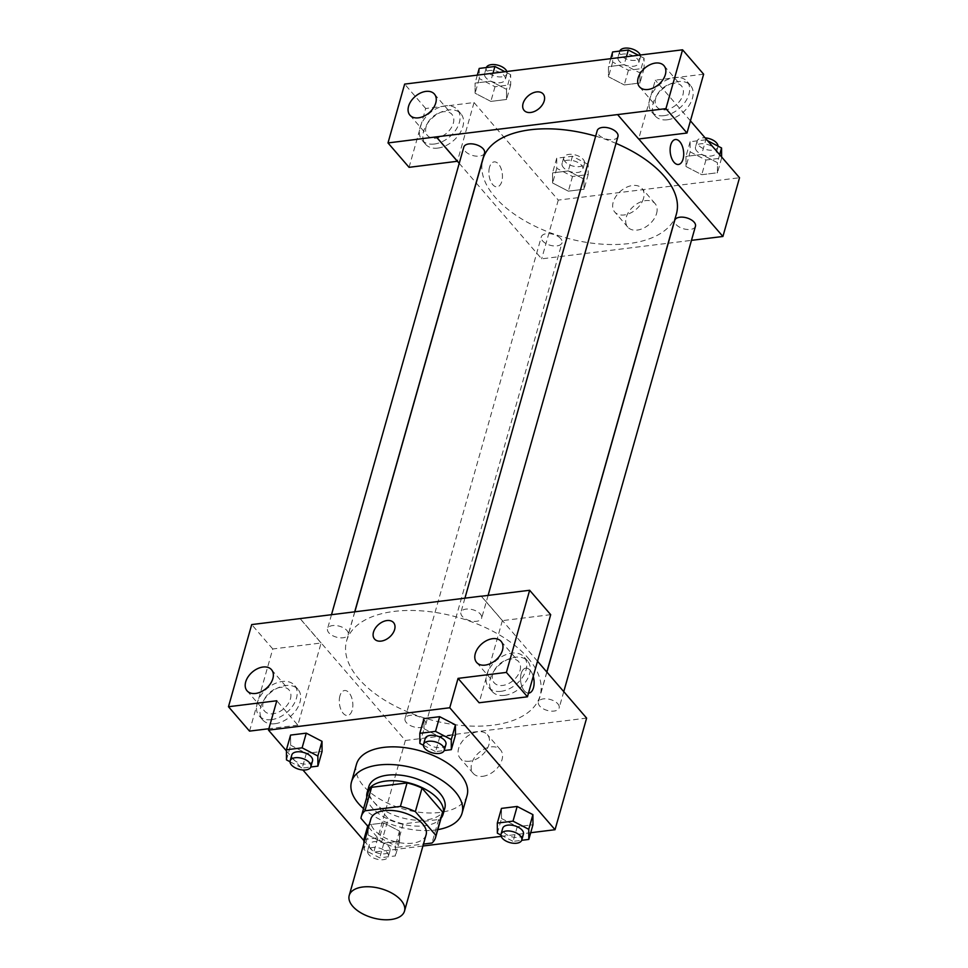 <?xml version="1.0" encoding="UTF-8"?>
<svg xmlns="http://www.w3.org/2000/svg" width="968" height="968" viewBox="0 0 968 968"><rect width="100%" height="100%" fill="white"/><g stroke="black" fill="none" stroke-linecap="round" stroke-linejoin="round"><path stroke-width="0.73" stroke-dasharray="4.84 3.63" d="M426.114 834.731A28.725 15.137 15.8 0 1 403.729 843.237A28.725 15.137 15.8 0 1 374.301 829.891A28.725 15.137 15.8 0 1 370.829 819.085M442.243 813.919A38.587 20.328 15.8 0 1 438.637 819.521L403.184 823.901L396.541 847.387L423.476 844.072M368.554 827.108L381.574 842.196A38.587 20.328 15.8 0 0 396.541 847.387M360.979 818.335L367.634 794.837L388.228 818.698L381.574 842.196M367.634 794.837A38.587 20.328 15.8 0 1 367.997 792.913M403.184 823.901A38.587 20.328 15.8 0 1 388.228 818.698M366.775 797.208A39.506 20.812 -164.2 0 0 399.445 823.441A39.506 20.812 -164.2 0 0 441.033 818.214M444.796 808.292A39.506 20.812 15.8 0 1 414.001 819.993A39.506 20.812 15.8 0 1 373.551 801.637A39.506 20.812 15.8 0 1 368.772 786.778M438.637 819.521L431.994 843.019M437.802 829.636A57.463 30.274 15.8 0 1 363.544 808.619M467.06 795.563A57.463 30.274 15.8 0 1 422.278 812.588A57.463 30.274 15.8 0 1 363.436 785.883A57.463 30.274 15.8 0 1 356.478 764.272M286.419 750.89L302.911 769.984M363.92 840.66L373.781 852.094L422.919 846.02M501.17 836.364L530.706 832.722M286.467 759.892L290.618 745.203L290.569 735.087L290.618 745.203L306.36 753.382L322.066 751.446L306.36 753.382L302.21 768.072L310.788 767.007M419.87 743.424L424.02 728.735L423.972 718.619L424.02 728.735L439.774 736.914L455.468 734.978L439.774 736.914L435.612 751.604L444.191 750.539M497.358 833.194L501.521 818.505L501.472 808.389L501.521 818.505L517.263 826.684L532.957 824.748L517.263 826.684L513.113 841.374L521.679 840.309M368.118 834.973L383.86 843.152L399.554 841.216L399.506 831.101L383.764 822.921L368.07 824.857L368.118 834.973L383.86 843.152L399.554 841.216L399.506 831.101L383.764 822.921L368.07 824.857L368.118 834.973L363.956 849.662L379.698 857.842L395.404 855.906L395.355 845.778L379.601 837.61L365.081 839.401M528.492 693.124A12.572 6.667 -97 0 1 520.663 681.097A12.572 6.667 -97 0 1 525.793 668.15A12.572 6.667 -97 0 1 533.247 676.342A12.572 6.667 83 0 0 525.781 668.15A12.572 6.667 83 0 0 520.699 681.448A12.572 6.667 83 0 0 528.867 693.1L528.867 693.1M550.695 614.668L502.368 620.633L481.302 596.24M502.368 620.633L479.124 702.768M537.518 661.241L481.399 596.227M504.534 695.387A23.341 15.5 -40.8 0 0 526.035 681.327A23.341 15.5 -40.8 0 0 527.608 661.047A23.341 15.5 -40.8 0 0 499.803 664.568A23.341 15.5 -40.8 0 0 492.264 691.551A23.341 15.5 -40.8 0 0 504.534 695.387M501.025 691.321A23.341 15.5 139.2 0 1 488.755 687.486A23.341 15.5 139.2 0 1 496.294 660.503A23.341 15.5 139.2 0 1 524.099 656.982A23.341 15.5 139.2 0 1 522.526 677.261A23.341 15.5 139.2 0 1 501.025 691.321M520.022 670.546A16.166 10.733 -40.8 0 0 518.654 661.664A16.166 10.733 -40.8 0 0 504.655 660.672A16.166 10.733 -40.8 0 0 492.833 673.909A16.166 10.733 -40.8 0 0 494.188 682.791A16.166 10.733 -40.8 0 0 508.2 683.783A16.166 10.733 -40.8 0 0 520.022 670.546M482.681 776.336A18.017 11.955 -40.8 0 0 499.27 765.494A18.017 11.955 -40.8 0 0 500.48 749.837A18.017 11.955 -40.8 0 0 479.039 752.56A18.017 11.955 -40.8 0 0 473.219 773.384A18.017 11.955 -40.8 0 0 482.681 776.336M300.068 618.528L405.362 740.484L373.781 852.094M405.362 740.484L586.62 718.111M469.625 761.211A18.017 11.955 139.2 0 1 460.163 758.259A18.017 11.955 139.2 0 1 465.983 737.435A18.017 11.955 139.2 0 1 487.424 734.712A18.017 11.955 139.2 0 1 486.214 750.369A18.017 11.955 139.2 0 1 469.625 761.211M339.925 695.883A12.572 6.667 83 0 0 340.772 709.157A12.572 6.667 83 0 0 347.609 715.473A12.572 6.667 83 0 0 352.691 702.187A12.572 6.667 83 0 0 344.523 690.523A12.572 6.667 83 0 0 339.925 695.883A12.572 6.667 -97 0 1 344.535 690.523A12.572 6.667 -97 0 1 352.691 702.187A12.572 6.667 -97 0 1 347.609 715.473A12.572 6.667 -97 0 1 340.784 709.157A12.572 6.667 -97 0 1 339.937 695.883M249.526 731.118L272.77 648.971L321.098 643.006L297.866 725.153L276.8 700.759M321.098 643.006L300.044 618.612M274.936 723.725A23.341 15.5 -40.8 0 0 296.438 709.665A23.341 15.5 -40.8 0 0 298.011 689.385A23.341 15.5 -40.8 0 0 270.217 692.906A23.341 15.5 -40.8 0 0 262.667 719.889A23.341 15.5 -40.8 0 0 274.936 723.725M297.866 725.153L268.886 728.722M271.427 719.66A23.341 15.5 139.2 0 1 259.158 715.824A23.341 15.5 139.2 0 1 266.708 688.841A23.341 15.5 139.2 0 1 294.502 685.32A23.341 15.5 139.2 0 1 292.929 705.599A23.341 15.5 139.2 0 1 271.427 719.66M290.424 698.896A16.166 10.733 -40.8 0 0 289.069 690.015A16.166 10.733 -40.8 0 0 275.057 689.01A16.166 10.733 -40.8 0 0 263.236 702.248A16.166 10.733 -40.8 0 0 264.603 711.129A16.166 10.733 -40.8 0 0 278.602 712.121A16.166 10.733 -40.8 0 0 290.424 698.896M272.77 648.971L251.704 624.578M374.543 639.037L374.543 639.049A12.572 8.349 -40.8 0 0 389.511 637.15A12.572 8.349 -40.8 0 0 393.565 622.618L393.565 622.618M424.456 720.313A10.769 5.675 15.8 0 1 425.751 724.366A10.769 5.675 15.8 0 1 413.844 726.895A10.769 5.675 15.8 0 1 405.023 718.498A10.769 5.675 15.8 0 1 413.421 715.316A10.769 5.675 15.8 0 1 424.456 720.313M480.37 614.087A10.769 5.675 15.8 0 1 481.665 618.129A10.769 5.675 15.8 0 1 473.267 621.323A10.769 5.675 15.8 0 1 462.244 616.313A10.769 5.675 15.8 0 1 460.937 612.272A10.769 5.675 15.8 0 1 469.335 609.078A10.769 5.675 15.8 0 1 480.37 614.087M346.955 630.555A10.769 5.675 15.8 0 1 348.262 634.597A10.769 5.675 15.8 0 1 339.865 637.791A10.769 5.675 15.8 0 1 328.83 632.782A10.769 5.675 15.8 0 1 327.535 628.74A10.769 5.675 15.8 0 1 335.92 625.546A10.769 5.675 15.8 0 1 346.955 630.555M557.858 703.845A10.769 5.675 15.8 0 1 559.165 707.898A10.769 5.675 15.8 0 1 550.768 711.093A10.769 5.675 15.8 0 1 539.733 706.083A10.769 5.675 15.8 0 1 538.426 702.03A10.769 5.675 15.8 0 1 546.823 698.848A10.769 5.675 15.8 0 1 557.858 703.845M527.935 657.877A100.551 52.986 15.8 0 1 540.096 695.702A100.551 52.986 15.8 0 1 461.736 725.492A100.551 52.986 15.8 0 1 358.765 678.762A100.551 52.986 15.8 0 1 346.592 640.937A100.551 52.986 15.8 0 1 424.952 611.147A100.551 52.986 15.8 0 1 527.935 657.877M676.39 214.049A100.551 52.986 15.8 0 1 598.03 243.839A100.551 52.986 15.8 0 1 495.047 197.121A100.551 52.986 15.8 0 1 482.887 159.297M595.659 136.149A100.551 52.986 15.8 0 1 616.011 143.385M560.738 238.672A10.769 5.675 -164.2 0 0 549.715 233.663A10.769 5.675 -164.2 0 0 541.318 236.857A10.769 5.675 -164.2 0 0 550.139 245.255A10.769 5.675 -164.2 0 0 562.045 242.726A10.769 5.675 -164.2 0 0 560.738 238.672M617.959 136.488A10.769 5.675 15.8 0 1 609.562 139.682A10.769 5.675 15.8 0 1 598.526 134.673A10.769 5.675 15.8 0 1 597.232 130.619M484.557 152.956A10.769 5.675 15.8 0 1 476.159 156.151A10.769 5.675 15.8 0 1 465.124 151.141A10.769 5.675 15.8 0 1 463.817 147.088M695.46 226.258A10.769 5.675 15.8 0 1 687.062 229.452A10.769 5.675 15.8 0 1 676.027 224.443A10.769 5.675 15.8 0 1 674.72 220.389M459.219 163.35L476.087 182.892M476.171 183L541.656 258.843L668.138 243.234M668.259 243.222L691.467 240.354M638.747 138.981L617.62 114.502M524.124 110.412L524.124 110.412A12.572 8.349 -40.8 0 0 539.091 108.513A12.572 8.349 -40.8 0 0 543.157 93.993L543.157 93.981M655.711 98.288A16.166 10.733 -40.8 0 0 657.078 107.17A16.166 10.733 -40.8 0 0 671.078 108.162A16.166 10.733 -40.8 0 0 682.9 94.924A16.166 10.733 -40.8 0 0 681.545 86.043A16.166 10.733 -40.8 0 0 667.533 85.051A16.166 10.733 -40.8 0 0 655.711 98.288M663.903 115.7A23.341 15.5 139.2 0 1 651.645 111.865A23.341 15.5 139.2 0 1 659.184 84.882A23.341 15.5 139.2 0 1 686.977 81.348A23.341 15.5 139.2 0 1 685.404 101.64A23.341 15.5 139.2 0 1 663.903 115.7M667.424 119.766A23.341 15.5 -40.8 0 0 688.913 105.706A23.341 15.5 -40.8 0 0 690.486 85.414A23.341 15.5 -40.8 0 0 662.693 88.947A23.341 15.5 -40.8 0 0 655.154 115.93A23.341 15.5 -40.8 0 0 667.424 119.766M426.126 126.627A16.166 10.733 -40.8 0 0 427.481 135.508A16.166 10.733 -40.8 0 0 446.732 133.076A16.166 10.733 -40.8 0 0 451.947 114.393A16.166 10.733 -40.8 0 0 437.947 113.389A16.166 10.733 -40.8 0 0 426.126 126.627M434.317 144.038A23.341 15.5 139.2 0 1 422.048 140.203A23.341 15.5 139.2 0 1 429.586 113.22A23.341 15.5 139.2 0 1 457.38 109.699A23.341 15.5 139.2 0 1 455.807 129.978A23.341 15.5 139.2 0 1 434.317 144.038M437.826 148.104A23.341 15.5 -40.8 0 0 459.328 134.044A23.341 15.5 -40.8 0 0 460.901 113.764A23.341 15.5 -40.8 0 0 433.095 117.285A23.341 15.5 -40.8 0 0 425.557 144.268A23.341 15.5 -40.8 0 0 437.826 148.104M409.065 167.331L425.702 108.501L474.042 102.535L457.416 161.269M425.702 108.501L404.648 84.107M703.639 74.197L655.3 80.162L638.65 138.993M626.417 56.737L624.166 64.699L608.473 66.647L608.521 76.762L624.263 84.942L639.957 82.994L639.933 72.89L624.166 64.699L608.473 66.647L608.497 76.75L624.275 84.93M612.623 51.957L612.671 62.073L628.413 70.253L644.119 68.317L644.071 58.201L639.909 72.878L624.154 64.711M719.66 154.711L717.409 162.648L701.643 154.481M707.56 140.687L705.817 139.791L701.655 154.469L685.961 156.405L686.01 166.532L701.764 174.7L717.457 172.764L717.409 162.648L701.655 154.469L685.961 156.405L685.985 166.52M705.817 139.791L690.124 141.727L690.172 151.843L686.01 166.532L701.752 174.7L717.457 172.764L717.433 162.66M588.157 164.439L572.415 156.259L556.709 158.195L556.757 168.311L572.499 176.491L588.205 174.555L588.157 164.439L583.994 179.116L568.252 170.937L552.559 172.873L552.583 182.988L568.361 191.168L584.043 189.232L584.019 179.128L568.24 170.949M479.221 68.425L479.269 78.541L495.011 86.721L510.705 84.785L510.656 74.669L506.506 89.346L490.764 81.167L475.058 83.115L475.106 93.23L490.861 101.41L506.554 99.462L506.53 89.358L490.752 81.179L475.058 83.115L475.082 93.218L490.873 101.398M690.438 120.855L655.3 80.162M474.042 102.535L558.27 200.11L739.528 177.737M656.582 213.48A18.017 11.955 -40.8 0 0 655.058 203.582A18.017 11.955 -40.8 0 0 633.604 206.305A18.017 11.955 -40.8 0 0 627.784 227.129A18.017 11.955 -40.8 0 0 643.393 228.23A18.017 11.955 -40.8 0 0 656.582 213.48M558.27 200.11L541.656 258.843M643.526 198.355A18.017 11.955 139.2 0 1 630.337 213.117A18.017 11.955 139.2 0 1 614.728 212.004A18.017 11.955 139.2 0 1 620.548 191.18A18.017 11.955 139.2 0 1 642.002 188.457A18.017 11.955 139.2 0 1 643.526 198.355M489.518 167.258A12.572 6.667 83 0 0 490.365 180.532A12.572 6.667 83 0 0 497.201 186.848A12.572 6.667 83 0 0 502.271 173.55A12.572 6.667 83 0 0 494.116 161.898A12.572 6.667 83 0 0 489.518 167.258A12.572 6.667 -97 0 1 494.128 161.898A12.572 6.667 -97 0 1 502.283 173.55A12.572 6.667 -97 0 1 497.201 186.836A12.572 6.667 -97 0 1 490.377 180.532A12.572 6.667 -97 0 1 489.518 167.258M675.374 139.525L675.374 139.525A12.572 6.667 83 0 0 670.292 152.811A12.572 6.667 83 0 0 678.447 164.463L678.447 164.463M563.4 167.488A10.769 5.675 15.8 0 1 562.093 163.435A10.769 5.675 15.8 0 1 574 160.906A10.769 5.675 15.8 0 1 582.821 169.303A10.769 5.675 15.8 0 1 574.423 172.498A10.769 5.675 15.8 0 1 563.4 167.488M572.415 156.259L568.252 170.937L552.559 172.873L552.607 182.988L568.349 191.168L584.043 189.232L583.994 179.116M556.709 158.195L552.559 172.873M556.757 168.311L552.607 183M572.499 176.491L568.349 191.168M588.205 174.555L584.043 189.232M565.058 161.62A10.769 5.675 15.8 0 1 563.751 157.566A10.769 5.675 15.8 0 1 575.67 155.037A10.769 5.675 15.8 0 1 584.49 163.435A10.769 5.675 15.8 0 1 576.093 166.629A10.769 5.675 15.8 0 1 565.058 161.62M690.172 151.843L705.914 160.023L721.608 158.087L721.608 156.961M696.803 151.02A10.769 5.675 15.8 0 1 695.496 146.967A10.769 5.675 15.8 0 1 707.414 144.438A10.769 5.675 15.8 0 1 716.235 152.835A10.769 5.675 15.8 0 1 707.838 156.029A10.769 5.675 15.8 0 1 696.803 151.02M690.124 141.727L685.961 156.405M705.914 160.023L701.752 174.7M721.608 158.087L717.457 172.764M718.002 146.12A10.769 5.675 15.8 0 1 717.893 146.967A10.769 5.675 15.8 0 1 709.496 150.161A10.769 5.675 15.8 0 1 698.46 145.152A10.769 5.675 15.8 0 1 697.154 141.098A10.769 5.675 15.8 0 1 705.115 137.867M510.656 74.669L504.994 71.717M485.9 77.718A10.769 5.675 15.8 0 1 484.593 73.677A10.769 5.675 15.8 0 1 496.511 71.148A10.769 5.675 15.8 0 1 505.332 79.533A10.769 5.675 15.8 0 1 496.935 82.728A10.769 5.675 15.8 0 1 485.9 77.718M493.014 73.205L490.764 81.167M477.321 75.141L475.058 83.115M479.269 78.541L475.106 93.23M495.011 86.721L490.861 101.41L506.554 99.462L506.506 89.346M510.705 84.785L506.554 99.462M506.845 71.499A10.769 5.675 15.8 0 1 506.99 73.665A10.769 5.675 15.8 0 1 498.593 76.859A10.769 5.675 15.8 0 1 487.557 71.85A10.769 5.675 15.8 0 1 486.263 67.796A10.769 5.675 15.8 0 1 486.347 67.542M644.071 58.201L638.396 55.249M619.302 61.25A10.769 5.675 15.8 0 1 618.007 57.209A10.769 5.675 15.8 0 1 629.914 54.68A10.769 5.675 15.8 0 1 638.735 63.065A10.769 5.675 15.8 0 1 630.337 66.26A10.769 5.675 15.8 0 1 619.302 61.25M610.723 58.673L608.473 66.647M612.671 62.073L608.521 76.762M628.413 70.253L624.263 84.942L639.957 82.994L639.909 72.878M644.119 68.317L639.957 82.994M640.259 55.031A10.769 5.675 15.8 0 1 640.405 57.197A10.769 5.675 15.8 0 1 632.007 60.391A10.769 5.675 15.8 0 1 620.972 55.382A10.769 5.675 15.8 0 1 619.665 51.328A10.769 5.675 15.8 0 1 619.75 51.074M363.932 843.467L363.956 849.662M370.587 848.839A10.769 5.675 15.8 0 1 369.292 844.786A10.769 5.675 15.8 0 1 381.198 842.257A10.769 5.675 15.8 0 1 390.019 850.654A10.769 5.675 15.8 0 1 381.622 853.849A10.769 5.675 15.8 0 1 370.587 848.839M399.506 831.101L395.355 845.778M383.764 822.921L379.601 837.61M368.07 824.857L367.707 826.127M383.86 843.152L379.698 857.842M399.554 841.216L395.404 855.906M368.929 854.708A10.769 5.675 15.8 0 1 367.622 850.666A10.769 5.675 15.8 0 1 379.541 848.137A10.769 5.675 15.8 0 1 388.362 856.523A10.769 5.675 15.8 0 1 379.964 859.717A10.769 5.675 15.8 0 1 368.929 854.708M500.916 835.033L513.113 841.374M523.422 834.186A10.769 5.675 15.8 0 1 515.036 837.38A10.769 5.675 15.8 0 1 504.001 832.371A10.769 5.675 15.8 0 1 502.694 828.318M501.521 818.505L517.263 826.684M290.013 761.731L302.21 768.072M312.531 760.884A10.769 5.675 15.8 0 1 304.133 764.079A10.769 5.675 15.8 0 1 293.098 759.069A10.769 5.675 15.8 0 1 291.791 755.016M290.618 745.203L306.36 753.382M423.427 745.263L435.612 751.604M445.933 744.416A10.769 5.675 15.8 0 1 437.536 747.611A10.769 5.675 15.8 0 1 426.501 742.601A10.769 5.675 15.8 0 1 425.206 738.548M424.02 728.735L439.774 736.914M527.608 661.047L524.099 656.982M492.264 691.551L488.755 687.486M476.643 662.463L494.188 682.791M501.109 641.336L518.654 661.664M500.48 749.837L487.424 734.712M473.219 773.384L460.163 758.259M298.011 689.385L294.502 685.32M262.667 719.889L259.158 715.824M247.046 690.801L264.603 711.129M271.512 669.687L289.069 690.015M354.845 611.764L346.592 640.937M546.811 671.998L540.096 695.702M425.751 724.366L562.045 242.726M405.023 718.498L541.318 236.857M464.93 598.176L460.937 612.272M488.102 595.405L481.665 618.129M331.516 614.644L327.535 628.74M354.724 611.776L348.262 634.597M546.896 672.107L538.426 702.03M563.763 691.636L559.165 707.898M639.533 86.842L657.078 107.17M664 65.715L681.545 86.043M690.486 85.414L686.977 81.348M655.154 115.93L651.645 111.865M409.936 115.18L427.481 135.508M434.402 94.065L451.947 114.393M460.901 113.764L457.38 109.699M425.557 144.268L422.048 140.203M655.058 203.582L642.002 188.457M627.784 227.129L614.728 212.004M563.751 157.566L562.093 163.435M584.49 163.435L582.821 169.303M697.154 141.098L695.496 146.967M717.893 146.967L716.235 152.835M486.263 67.796L484.593 73.677M506.99 73.665L505.332 79.533M619.665 51.328L618.007 57.209M640.405 57.197L638.735 63.065M369.292 844.786L367.622 850.666M390.019 850.654L388.362 856.523"/><path stroke-width="1.45" d="M352.691 906.254A28.725 15.137 15.8 0 1 349.218 895.448A28.725 15.137 15.8 0 1 380.981 888.697A28.725 15.137 15.8 0 1 404.503 911.094A28.725 15.137 15.8 0 1 382.118 919.6A28.725 15.137 15.8 0 1 352.691 906.254M349.218 895.448L370.829 819.085A28.725 15.137 15.8 0 1 402.591 812.346A28.725 15.137 15.8 0 1 426.114 834.731L404.503 911.094M423.476 844.072L431.994 843.019A38.587 20.328 15.8 0 0 435.6 837.417A38.587 20.328 15.8 0 0 435.951 835.481L415.357 811.62A38.587 20.328 15.8 0 0 400.401 806.429L364.948 810.797A38.587 20.328 15.8 0 0 361.342 816.399A38.587 20.328 15.8 0 0 360.979 818.335L368.554 827.108M400.401 806.429L407.056 782.93L371.603 787.311L364.948 810.797M361.342 816.399L367.997 792.913A38.587 20.328 15.8 0 1 371.603 787.311M407.056 782.93A38.587 20.328 15.8 0 1 422.012 788.134L415.357 811.62M435.6 837.417L442.243 813.919A38.587 20.328 15.8 0 0 442.606 811.983L422.012 788.134M441.033 818.214A39.506 20.812 -164.2 0 0 443.126 814.173A39.506 20.812 -164.2 0 0 426.694 790.021A39.506 20.812 -164.2 0 0 385.821 781.055A39.506 20.812 -164.2 0 0 367.114 792.659A39.506 20.812 -164.2 0 0 366.775 797.208M367.114 792.659L368.772 786.778A39.506 20.812 15.8 0 1 387.478 775.174A39.506 20.812 15.8 0 1 428.364 784.153A39.506 20.812 15.8 0 1 444.796 808.292L443.126 814.173M442.606 811.983L435.951 835.481M363.544 808.619A57.463 30.274 15.8 0 1 358.45 803.5A57.463 30.274 15.8 0 1 351.493 781.89A57.463 30.274 15.8 0 1 415.03 768.41A57.463 30.274 15.8 0 1 462.063 813.18A57.463 30.274 15.8 0 1 437.802 829.636M351.493 781.89L356.478 764.272A57.463 30.274 15.8 0 1 420.015 750.781A57.463 30.274 15.8 0 1 467.06 795.563L462.063 813.18M530.706 832.722L555.039 829.709L449.757 707.753L268.487 730.126L286.419 750.89M302.911 769.984L363.92 840.66M422.919 846.02L501.17 836.364M310.788 767.007L317.903 766.136L322.066 751.446L322.017 741.331L306.263 733.151L290.569 735.087L286.419 749.776L286.467 759.892L290.013 761.731M444.191 750.539L451.318 749.668L455.468 734.978L455.42 724.863L439.678 716.683L423.972 718.619L419.822 733.308L419.87 743.424L423.427 745.263M521.679 840.309L528.806 839.438L532.957 824.748L532.908 814.632L517.166 806.453L501.472 808.389L497.31 823.078L497.358 833.194L500.916 835.033M528.867 693.1A12.572 6.667 83 0 0 533.465 687.74A12.572 6.667 83 0 0 533.247 676.342A12.572 6.667 -97 0 1 533.465 687.74A12.572 6.667 -97 0 1 528.867 693.1A12.572 6.667 -97 0 1 528.492 693.124M527.451 696.803L506.397 672.409L529.641 590.274L550.695 614.668L527.451 696.803L479.124 702.768L458.058 678.374L449.757 707.753M537.518 661.241L586.62 718.111L555.039 829.709M481.399 596.227L529.641 590.274M475.288 653.582A16.166 10.733 -40.8 0 0 476.643 662.463A16.166 10.733 -40.8 0 0 495.894 660.019A16.166 10.733 -40.8 0 0 501.109 641.336A16.166 10.733 -40.8 0 0 487.11 640.344A16.166 10.733 -40.8 0 0 475.288 653.582M458.058 678.374L506.397 672.409M481.326 596.143L251.704 624.578L228.472 706.725L249.526 731.118L268.886 728.722M228.472 706.725L276.8 700.759L268.487 730.126M245.691 681.92A16.166 10.733 -40.8 0 0 247.046 690.801A16.166 10.733 -40.8 0 0 266.297 688.369A16.166 10.733 -40.8 0 0 271.512 669.687A16.166 10.733 -40.8 0 0 257.512 668.682A16.166 10.733 -40.8 0 0 245.691 681.92M393.565 622.618A12.572 8.349 -40.8 0 0 386.97 620.548A12.572 8.349 139.2 0 1 393.565 622.618A12.572 8.349 139.2 0 1 389.511 637.15A12.572 8.349 139.2 0 1 374.543 639.037A12.572 8.349 139.2 0 1 375.39 628.123A12.572 8.349 139.2 0 1 386.958 620.548A12.572 8.349 -40.8 0 0 375.39 628.123A12.572 8.349 -40.8 0 0 374.543 639.049M354.845 611.764L482.887 159.297A100.551 52.986 15.8 0 1 595.659 136.149M616.011 143.385A100.551 52.986 15.8 0 1 676.39 214.049L546.811 671.998M464.93 598.176L597.232 130.619A10.769 5.675 15.8 0 1 609.138 128.091A10.769 5.675 15.8 0 1 617.959 136.488L488.102 595.405M331.516 614.644L463.817 147.088A10.769 5.675 15.8 0 1 475.736 144.559A10.769 5.675 15.8 0 1 484.557 152.956L354.724 611.776M546.896 672.107L674.72 220.389A10.769 5.675 15.8 0 1 686.639 217.861A10.769 5.675 15.8 0 1 695.46 226.258L563.763 691.636M436.362 136.875L665.936 108.634L682.573 49.804L404.648 84.107L387.999 142.937L436.362 136.875L459.219 163.35M691.467 240.354L722.915 236.47L638.747 138.981M543.157 93.993A12.572 8.349 -40.8 0 0 532.267 93.218A12.572 8.349 -40.8 0 0 523.071 103.503A12.572 8.349 139.2 0 1 532.267 93.206A12.572 8.349 139.2 0 1 543.157 93.981A12.572 8.349 139.2 0 1 539.091 108.513A12.572 8.349 139.2 0 1 524.124 110.412A12.572 8.349 139.2 0 1 523.071 103.503A12.572 8.349 -40.8 0 0 524.124 110.412M638.166 77.96A16.166 10.733 139.2 0 1 649.988 64.723A16.166 10.733 139.2 0 1 664 65.715A16.166 10.733 139.2 0 1 658.772 84.397A16.166 10.733 139.2 0 1 639.533 86.842A16.166 10.733 139.2 0 1 638.166 77.96M408.569 106.298A16.166 10.733 139.2 0 1 420.39 93.061A16.166 10.733 139.2 0 1 434.402 94.065A16.166 10.733 139.2 0 1 429.175 112.748A16.166 10.733 139.2 0 1 409.936 115.18A16.166 10.733 139.2 0 1 408.569 106.298M457.416 161.269L409.065 167.331L387.999 142.937M457.392 161.366L436.338 136.972M617.596 114.599L638.65 138.993L686.99 133.027L703.639 74.197L682.573 49.804M686.99 133.027L665.936 108.634M722.915 236.47L739.528 177.737L690.438 120.855M678.447 164.463A12.572 6.667 83 0 0 683.057 159.103A12.572 6.667 -97 0 1 678.459 164.463A12.572 6.667 -97 0 1 670.292 152.811A12.572 6.667 -97 0 1 675.374 139.525A12.572 6.667 -97 0 1 682.21 145.829A12.572 6.667 -97 0 1 683.057 159.103A12.572 6.667 83 0 0 682.198 145.829A12.572 6.667 83 0 0 675.374 139.525M721.608 156.961L721.559 147.971L707.56 140.687M721.559 147.971L719.66 154.711M705.115 137.867A10.769 5.675 15.8 0 1 718.002 146.12M504.994 71.717L494.914 66.49L479.221 68.425L477.321 75.141M494.914 66.49L493.014 73.205M486.347 67.542A10.769 5.675 15.8 0 1 496.487 64.868A10.769 5.675 15.8 0 1 506.845 71.499M638.396 55.249L628.317 50.021L612.623 51.957L610.723 58.673M628.317 50.021L626.417 56.737M619.75 51.074A10.769 5.675 15.8 0 1 629.89 48.4A10.769 5.675 15.8 0 1 640.259 55.031M365.081 839.401L363.907 839.546L363.932 843.467M367.707 826.127L363.907 839.546M528.806 839.438L528.758 829.31L513.016 821.142L497.31 823.078M501.037 834.198L502.694 828.318A10.769 5.675 15.8 0 1 514.613 825.789A10.769 5.675 15.8 0 1 523.422 834.186L521.764 840.055A10.769 5.675 15.8 0 1 513.367 843.249A10.769 5.675 15.8 0 1 502.331 838.24A10.769 5.675 15.8 0 1 501.037 834.198A10.769 5.675 15.8 0 1 512.943 831.669A10.769 5.675 15.8 0 1 521.764 840.055M532.957 824.748L532.908 814.632L528.758 829.31M532.908 814.632L517.166 806.453L513.016 821.142M517.166 806.453L501.472 808.389M317.903 766.136L317.855 756.02L302.113 747.84L286.419 749.776M290.134 760.896L291.791 755.016A10.769 5.675 15.8 0 1 303.71 752.487A10.769 5.675 15.8 0 1 312.531 760.884L310.861 766.765A10.769 5.675 15.8 0 1 302.476 769.947A10.769 5.675 15.8 0 1 291.441 764.95A10.769 5.675 15.8 0 1 290.134 760.896A10.769 5.675 15.8 0 1 302.04 758.367A10.769 5.675 15.8 0 1 310.861 766.765M322.066 751.446L322.017 741.331L317.855 756.02M322.017 741.331L306.263 733.151L302.113 747.84M306.263 733.151L290.569 735.087M451.318 749.668L451.269 739.552L435.515 731.372L419.822 733.308M423.536 744.428L425.206 738.548A10.769 5.675 15.8 0 1 437.113 736.019A10.769 5.675 15.8 0 1 445.933 744.416L444.276 750.297A10.769 5.675 15.8 0 1 435.878 753.479A10.769 5.675 15.8 0 1 424.843 748.482A10.769 5.675 15.8 0 1 423.536 744.428A10.769 5.675 15.8 0 1 435.455 741.899A10.769 5.675 15.8 0 1 444.276 750.297M455.468 734.978L455.42 724.863L451.269 739.552M455.42 724.863L439.678 716.683L435.515 731.372M439.678 716.683L423.972 718.619"/></g></svg>
